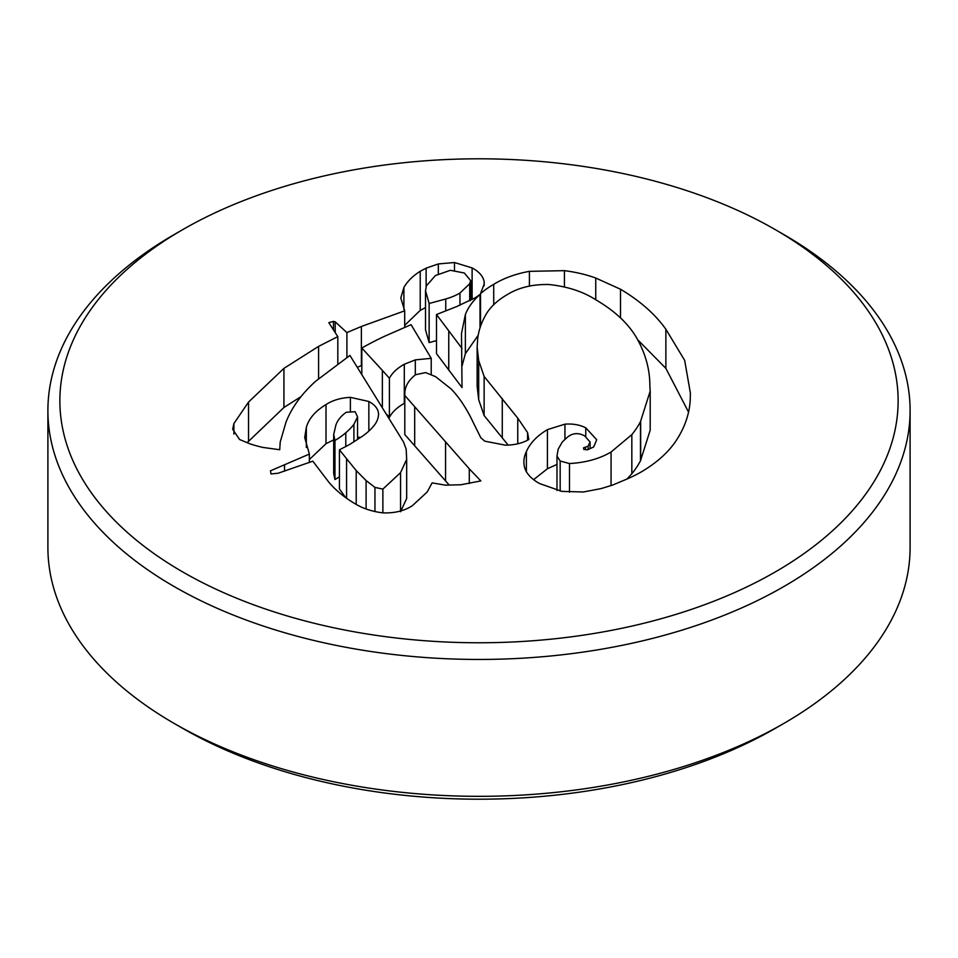 <?xml version="1.0" encoding="UTF-8"?>
<svg xmlns="http://www.w3.org/2000/svg" width="958" height="958" viewBox="0 0 958 958"><rect width="100%" height="100%" fill="white"/><g stroke="black" fill="none" stroke-linecap="round" stroke-linejoin="round"><path stroke-width="1.44" d="M783.836 723.434L775.369 728.32A419.125 241.979 180 0 1 182.631 728.331L174.164 723.434A431.1 248.888 0 0 0 783.836 723.434A431.1 248.888 0 0 0 910.1 547.449L910.1 410.551A431.1 248.888 180 0 1 643.98 640.507A431.1 248.888 180 0 1 174.164 586.547A431.1 248.888 180 0 1 47.9 410.551A431.1 248.888 180 0 1 174.164 234.566L182.631 229.681A419.125 241.979 0 0 0 182.631 571.89A419.125 241.979 0 0 0 775.369 571.89A419.125 241.979 0 0 0 775.369 229.681A419.125 241.979 0 0 0 775.369 229.669L783.836 234.566A431.1 248.888 180 0 1 910.1 410.551M182.631 728.331A419.125 241.979 180 0 1 182.631 728.32L174.164 723.434A431.1 248.888 0 0 1 47.9 547.449L47.9 410.551M783.836 234.566L775.369 229.681A419.125 241.979 0 0 0 182.631 229.681M271.006 473.947L278.119 473.24L312.823 461.181L328.642 481.946C335.444 490.113 344.317 497.418 355.286 503.872C362.866 508.482 371.991 511.476 382.649 512.853C394.468 513.344 404.396 510.925 412.455 505.62L427.196 491.981L432.118 482.88L445.434 485.155L460.918 484.76L480.868 480.916L469.288 468.833L404.803 395.474L404.839 392.505C405.294 385.858 408.874 379.931 415.592 374.71L425.615 372.59L435.639 376.698L451.35 389.14A212.089 122.444 180 0 1 463.624 404.983A336.893 194.51 180 0 1 472.965 421.951L480.82 437.77L484.76 441.171L505.309 445.147C514.482 445.135 522.314 443.255 528.804 439.518L527.571 432.573L517.763 418.155L484.125 376.446L478.701 360.615L477.144 347.083L477.683 338.569A170.332 98.339 180 0 1 485.706 314.978A87.777 50.678 180 0 1 507.441 294.513C518.709 287.568 532.492 284.227 548.766 284.502C567.423 286.454 583.183 291.603 596.032 299.938C616.557 311.925 630.879 326.019 638.974 342.222C646.207 356.316 649.835 370.71 649.847 385.415L650.195 391.068L640.483 421.664A165.914 95.788 180 0 1 631.837 434.645L611.06 452.008C599.6 458.774 585.745 462.63 569.495 463.552L560.167 461.014L556.981 456.068L558.191 449.134L562.334 441.937L567.064 437.507C572.357 432.968 578.213 432.429 584.643 435.89L590.092 441.985L588.104 446.165L583.506 447.841L583.865 449.506L587.649 449.757L593.661 446.979L596.738 439.758L585.757 427.819C579.758 424.789 572.824 423.568 564.945 424.166L547.413 429.627C536.983 435.878 529.978 443.219 526.373 451.649A65 37.53 0 0 0 523.894 461.924A65 37.53 0 0 0 524.721 467.899C526.756 474.042 531.75 479.275 539.677 483.598L561.963 491.394L583.482 491.981L601.121 488.592L612.629 485.071L627.035 479.012A135.473 78.221 0 0 0 641.944 471.528C656.47 462.87 667.63 452.942 675.426 441.734C684.587 428.166 689.532 414.084 690.251 399.498L690.395 393.151L684.671 360.376L665.87 329.241C655.164 314.212 640.052 300.872 620.509 289.232L595.744 278.036A98.015 56.582 0 0 0 564.418 270.659L529.403 271.342C515.596 273.868 503.704 278.203 493.717 284.334A104.087 60.091 0 0 0 480.521 293.639L484.257 283.76L484.137 281.628C483.095 276.227 479.084 271.653 472.114 267.917L454.487 262.528L438.333 263.929L426.13 268.168L420.227 271.258C412.778 275.976 407.33 281.401 403.893 287.508L400.791 297.974L404.695 310.823L361.382 326.474L346.904 332.594L335.192 321.828L333.468 321.385L328.798 322.666L337.815 336.617L318.595 346.377L283.927 368.375L248.529 402.073L233.896 423.544L232.674 429.244L239.572 439.506L250.122 443.901A100.111 57.803 0 0 0 263.091 447.458L279.736 449.733L280.203 442.081L286.035 422.035C291.819 407.389 301.734 393.75 315.781 381.116L349.933 355.442L403.462 441.901L406.168 449.158L406.671 459.385L400.564 472.617L382.877 489.095L374.949 487.406L366.1 480.557L356.208 470.594L339.419 449.817L349.742 444.428L362.28 436.333A84.352 48.702 0 0 0 374.087 425.52A47.577 27.471 0 0 0 378.518 413.94A47.577 27.471 0 0 0 378.506 413.293C377.979 408.647 374.758 404.719 368.842 401.486L350.389 397.354C340.713 397.857 332.582 400.264 326.007 404.587C315.421 410.982 308.859 418.562 306.332 427.328L304.716 437.543L309.362 454.068L270.491 470.809L271.006 473.947M649.847 384.805L649.847 385.415L649.847 384.805M309.362 462.439L309.362 454.068M306.332 447.434L306.332 427.328M333.683 439.902L326.007 443.698L326.007 404.587M326.007 443.698L309.362 459.553M350.389 412.012L350.389 397.354M368.842 431.1L368.842 401.486M360.555 437.519L357.562 436.98M345.67 497.645L339.419 488.927L339.419 449.817M346.58 498.304L346.58 459.624M356.208 504.399L356.208 470.594M366.1 508.961L366.1 480.557M374.949 511.584L374.949 487.406M382.877 512.877L382.877 489.095M400.564 511.728L406.671 498.495L406.671 459.385M301.016 396.636L283.927 407.485L247.164 442.668M283.927 407.485L283.927 368.375M318.595 378.733L318.595 346.377M337.815 363.896L337.815 336.617M333.468 329.899L333.468 321.385M335.192 332.546L335.192 321.828M346.904 357.49L346.904 332.594M361.813 365.429L357.454 367.249M361.382 365.585L361.382 326.474M404.695 327.456L404.695 310.823M403.893 309.362L403.893 287.508M425.52 307.602L420.227 310.368L420.227 271.258M420.227 310.368L404.695 325.361M438.333 273.988L438.333 263.929M454.487 271.102L454.487 262.528M480.521 326.391L480.521 293.639M529.403 286.035L529.403 271.342M688.467 411.94L665.87 368.351L637.657 339.743M556.981 464.426L547.413 468.737L547.413 429.627M547.413 468.737L533.642 479.623M585.458 449.613L585.458 447.278M588.104 449.553L588.104 446.165M590.092 448.631L590.092 441.985M556.981 490.484L556.981 456.068M560.167 491.119L560.167 461.014M569.495 492.149L569.495 463.552M650.195 391.068L650.195 430.178L640.483 460.774A165.914 95.788 180 0 1 631.837 473.755L627.011 479.024M640.483 460.774L640.483 421.664M640.663 460.535L640.663 421.424M508.159 445.087L484.125 415.556L478.701 399.726L477.144 386.194L477.144 347.083M484.125 415.556L484.125 376.446M502.267 437.614L502.267 398.504M517.763 443.805L517.763 418.155M527.571 440.189L527.571 432.573M449.206 485.059L404.803 434.585L404.803 395.474M357.562 439.542L357.562 416.826L355.107 411.712L346.245 412.275C340.964 416.011 337.515 420.275 335.887 425.077L333.683 434.477L333.683 473.587L334.965 479.539A89.729 51.804 0 0 0 339.419 476.737M386.984 414.634L389.415 417.353C392.277 411.952 397.247 407.294 404.3 403.354L404.803 403.162M436.501 314.535L436.501 353.646L462.031 387.571L461.493 333.48L465.372 314.547C468.139 307.35 473.024 300.668 480.018 294.489L475.599 297.591L456.547 306.62L436.501 314.535L462.031 348.461M462.031 366.016L465.372 353.658L478.174 335.288M445.745 310.883L445.745 298.98A53.301 30.776 0 0 0 459.96 293.064L469.695 283.736L470.653 280.61L464.331 273.006L450.356 270.3L435.447 275.533L426.394 285.831L425.52 290.693L425.52 329.803L429.136 342.605L436.501 340.605M425.52 290.693L429.136 303.494L445.745 298.98M429.136 342.605L429.136 303.494M448.763 370.315L448.763 331.205M480.018 327.923L480.018 294.489M382.35 370.363L389.415 378.242C392.277 372.842 397.247 368.183 404.3 364.244L415.305 359.873L431.22 358.328L411.066 324.678L384.936 336.102A318.798 184.056 0 0 0 361.813 348.029L382.35 370.363L382.35 406.97M389.415 417.353L389.415 378.242M361.813 374.111L361.813 348.029M431.22 374.889L431.22 358.328M415.305 374.877L415.305 359.873M404.3 403.354L404.3 364.244M333.683 434.477L334.965 440.429A89.729 51.804 0 0 0 345.79 432.765A104.266 60.198 0 0 0 353.909 424.37L357.562 416.826M334.965 479.539L334.965 440.429M353.909 441.901L353.909 424.37M284.526 471.168L284.526 464.989M378.506 414.586L378.506 413.293M400.564 510.949L400.564 472.617M233.896 434.13L233.896 423.544M248.529 441.183L248.529 402.073M426.13 286.574L426.13 268.168M472.114 299.531L472.114 267.917M484.137 285.783L484.137 281.628M493.717 304.692L493.717 284.334M564.418 286.789L564.418 270.659M595.744 299.782L595.744 278.036M620.509 317.876L620.509 289.232M665.87 368.351L665.87 329.241M526.373 471.839L526.373 451.649M564.945 439.483L564.945 424.166M585.757 437.135L585.757 427.819M611.06 485.55L611.06 452.008M631.837 473.755L631.837 434.645M478.701 399.726L478.701 360.615M414.694 445.745L414.694 406.635M445.554 480.904L445.554 441.794M469.288 483.503L469.288 468.833M469.695 300.8L469.695 283.736M459.96 305.291L459.96 293.064M465.372 353.658L465.372 314.547M345.79 446.703L345.79 432.765M470.653 280.61L470.653 300.309"/></g></svg>
